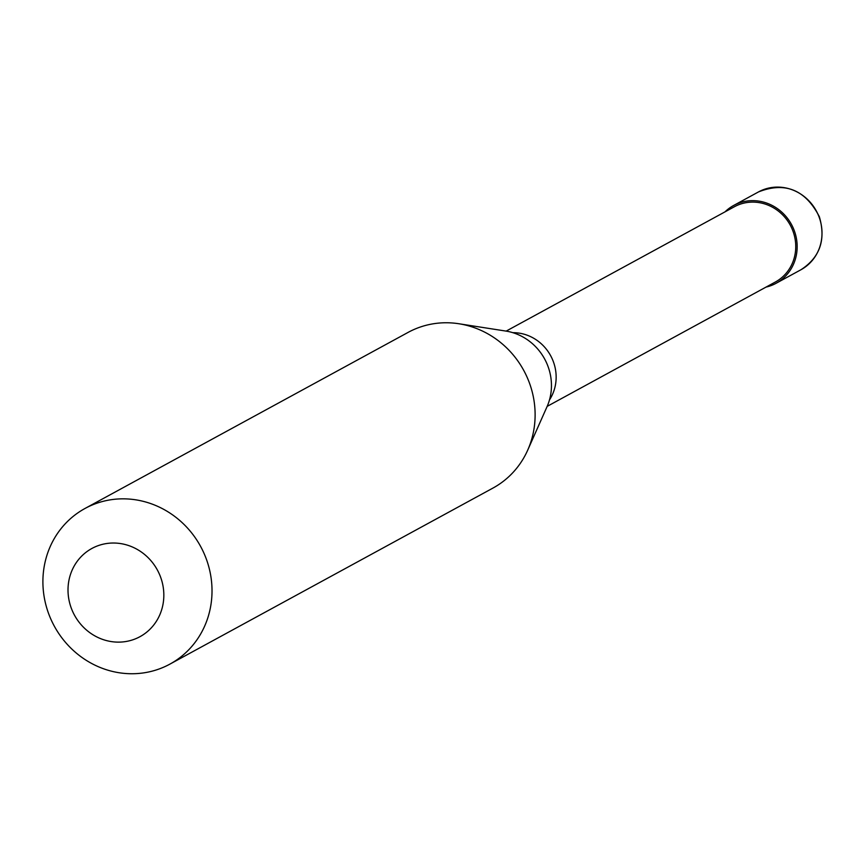 <?xml version="1.0" encoding="UTF-8"?>
<svg xmlns="http://www.w3.org/2000/svg" width="863" height="863" viewBox="0 0 863 863"><rect width="100%" height="100%" fill="white"/><g stroke="black" fill="none" stroke-linecap="round" stroke-linejoin="round"><path stroke-width="1.29" d="M725.017 211.856A44.326 41.651 61.4 0 1 733.679 205.448A44.326 41.651 61.4 0 1 739.386 202.913A44.326 41.651 61.4 0 1 792.946 227.411A44.326 41.651 61.4 0 1 776.096 283.291A44.326 41.651 61.4 0 1 770.389 285.836A44.326 41.651 61.4 0 1 766.02 287.099M506.16 331.112L734.381 206.753A42.848 40.259 61.4 0 1 739.904 204.294A42.848 40.259 61.4 0 1 791.673 227.983A42.848 40.259 61.4 0 1 775.384 281.996L547.174 406.365M85.038 508.447L408.134 332.374A88.652 83.301 61.4 0 1 419.558 327.293A88.652 83.301 61.4 0 1 458.846 323.744L505.794 331.058A53.064 49.871 61.4 0 1 547.929 366.192A53.064 49.871 61.4 0 1 547.023 406.71L527.714 450.13A88.652 83.301 61.4 0 1 492.978 488.059L169.882 664.132A88.652 83.301 61.4 0 1 158.468 669.213A88.652 83.301 61.4 0 1 51.338 620.206A88.652 83.301 61.4 0 1 85.038 508.447A88.652 83.301 61.4 0 1 96.451 503.366A88.652 83.301 61.4 0 1 203.582 552.374A88.652 83.301 61.4 0 1 169.882 664.132M458.846 323.744A88.652 83.301 61.4 0 1 527.714 450.13M98.35 545.589A50.237 47.206 61.4 0 1 160.496 576.84A50.237 47.206 61.4 0 1 133.495 639.569A50.237 47.206 61.4 0 1 71.349 608.318A50.237 47.206 61.4 0 1 98.35 545.589M733.679 205.448L758.523 191.91A44.326 41.651 61.4 0 1 764.23 189.364A44.326 41.651 61.4 0 1 819.063 216.947A44.326 41.651 61.4 0 1 800.94 269.752L776.096 283.291M512.849 332.676A42.848 40.259 61.4 0 1 553.302 361.521A42.848 40.259 61.4 0 1 549.483 399.903M758.523 191.91C785.147 181.478 805.427 189.752 819.354 216.721C826.074 239.763 819.936 257.433 800.94 269.752"/></g></svg>
